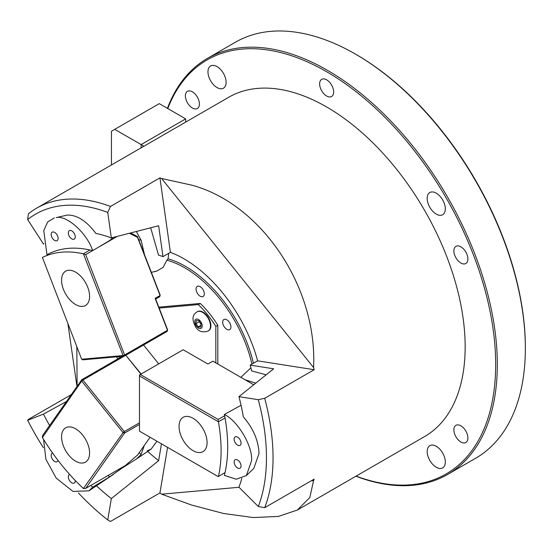 <?xml version="1.0" encoding="UTF-8"?>
<svg xmlns="http://www.w3.org/2000/svg" width="553" height="553" viewBox="0 0 553 553"><rect width="100%" height="100%" fill="white"/><g stroke="black" fill="none" stroke-linecap="round" stroke-linejoin="round"><path stroke-width="0.83" d="M200.193 286.696A5.827 3.366 -120 0 0 197.276 286.406A5.827 3.366 -120 0 0 196.384 291.078A5.827 3.366 -120 0 0 200.193 296.214A5.827 3.366 -120 0 0 203.11 296.505A5.827 3.366 -120 0 0 204.002 291.832A5.827 3.366 -120 0 0 200.193 286.696M226.806 319.8A5.827 3.366 -120 0 0 223.889 319.51A5.827 3.366 -120 0 0 222.997 324.182A5.827 3.366 -120 0 0 226.806 329.318A5.827 3.366 -120 0 0 229.716 329.609A5.827 3.366 -120 0 0 230.615 324.936A5.827 3.366 -120 0 0 226.806 319.8M54.374 217.889L47.689 221.912L43.756 230.594L46.977 254.719A150.416 86.842 60 0 1 92.676 250.633C86.98 233.2 66.92 215.02 56.212 217.599L67.342 215.069C77.026 214.868 86.544 221 95.897 233.449A162.077 93.575 60 0 1 111.333 237.921L158.642 225.728L162.983 256.633L170.4 252.348L159.948 177.866L110.476 206.428A195.893 113.102 60 0 0 36.588 208.184L228.7 97.273A195.893 113.102 -120 0 1 379.655 149.752A195.893 113.102 -120 0 1 465.163 346.89A195.893 113.102 -120 0 1 424.586 436.566L297.314 510.053L309.818 497.548L313.579 480.612A195.893 113.102 -120 0 0 314.166 479.126L264.693 507.689A195.893 113.102 60 0 0 264.693 398.278L314.166 369.715A195.893 113.102 -120 0 0 313.579 367.551C317.498 287.366 261.403 203.601 191.379 185.068L161.614 178.501A195.893 113.102 -120 0 0 159.948 177.866M150.679 227.781L158.524 255.12A110.773 63.954 60 0 1 162.983 256.633M168.713 253.322L168.071 258.845L166.861 260.2L163.038 267.452L156.651 271.143L154.812 271.426M241.799 478.407A162.077 93.575 60 0 1 238.931 487.179L258.299 506.5A191.227 110.406 -120 0 0 258.299 399.695L238.931 396.653A162.077 93.575 60 0 1 243.32 416.838C253.281 428.416 258.514 440.644 259.018 453.515L253.806 468.439L246.375 475.58L251.587 460.649C252.811 446.271 237.831 420.861 224.373 414.467A150.416 86.842 60 0 1 224.373 475.4L236.269 479.216L246.375 475.58M166.861 260.2A99.111 57.222 60 0 1 184.826 267.873A99.111 57.222 60 0 1 251.912 364.123M168.071 258.845A100.28 57.899 60 0 1 185.649 266.442A100.28 57.899 60 0 1 253.398 363.266M238.931 396.653L273.652 368.803L250.184 365.118L257.608 360.833L314.166 369.715M250.184 365.118A110.773 63.954 60 0 1 251.615 370.932L266.166 374.81M170.4 252.348A110.773 63.954 60 0 1 184.004 258.825A110.773 63.954 60 0 1 257.608 360.833M167.573 447.37L159.948 492.903A195.893 113.102 -120 0 0 161.614 494.188L191.379 504.965L223.557 513.488L253.246 517.539L278.387 516.433L297.314 510.053M240.894 377.353L250.882 367.814M159.948 492.903L110.476 521.465L107.752 519.951A191.227 110.406 -120 0 1 78.381 492.937M71.309 394.621L28.424 419.381L27.65 420.301A191.227 110.406 -120 0 0 43.383 447.716M111.333 237.921L107.752 212.414A191.227 110.406 -120 0 0 27.65 219.569L28.424 213.762A195.893 113.102 60 0 1 36.588 208.184M161.614 494.188L239.027 487.276M311.228 480.827L313.579 480.612M313.579 367.551L161.614 178.501M117.644 359.021A110.773 63.954 60 0 1 116.745 356.803M119.296 358.067A110.773 63.954 60 0 1 118.708 356.63M49.604 425.499A162.077 93.575 60 0 1 43.438 414.114L66.478 401.506M76.819 346.724L77.116 386.367M258.299 506.5L264.693 507.689M258.299 399.695L264.693 398.278M107.752 519.951L111.333 498.578A162.077 93.575 60 0 1 96.492 485.79M43.438 414.114L27.65 420.301M111.333 498.578L158.642 460.67A146.089 84.346 60 0 1 147.713 451.421M156.976 441.253L151.1 449.147L147.181 450.93M158.642 460.67L161.462 443.838M27.65 219.569L43.438 243.984A162.077 93.575 60 0 1 43.86 243.652M43.438 243.984L43.901 243.88M107.752 212.414L110.476 206.428M67.908 323.761L76.819 385.503M460.884 246.838A9.913 5.724 -120 0 0 455.928 246.348A9.913 5.724 -120 0 0 454.407 254.29A9.913 5.724 -120 0 0 460.884 263.021A9.913 5.724 -120 0 0 465.84 263.511A9.913 5.724 -120 0 0 467.361 255.569A9.913 5.724 -120 0 0 460.884 246.838M460.884 425.824A9.913 5.724 -120 0 0 455.928 425.333A9.913 5.724 -120 0 0 454.407 433.275A9.913 5.724 -120 0 0 460.884 442.013A9.913 5.724 -120 0 0 465.84 442.504A9.913 5.724 -120 0 0 467.361 434.561A9.913 5.724 -120 0 0 460.884 425.824M192.403 91.833A9.913 5.724 -120 0 0 187.446 91.342A9.913 5.724 -120 0 0 185.926 99.284A9.913 5.724 -120 0 0 192.403 108.015A9.913 5.724 -120 0 0 197.359 108.506A9.913 5.724 -120 0 0 198.88 100.563A9.913 5.724 -120 0 0 192.403 91.833M326.643 79.839A9.913 5.724 -120 0 0 321.687 79.349A9.913 5.724 -120 0 0 320.166 87.291A9.913 5.724 -120 0 0 326.643 96.022A9.913 5.724 -120 0 0 331.6 96.512A9.913 5.724 -120 0 0 333.12 88.57A9.913 5.724 -120 0 0 326.643 79.839M217.039 66.602A12.83 7.403 -120 0 0 210.624 65.966A12.83 7.403 -120 0 0 208.654 76.245A12.83 7.403 -120 0 0 217.039 87.547A12.83 7.403 -120 0 0 223.447 88.183A12.83 7.403 -120 0 0 225.417 77.904A12.83 7.403 -120 0 0 217.039 66.602M436.248 193.163A12.83 7.403 -120 0 0 429.84 192.527A12.83 7.403 -120 0 0 427.87 202.806A12.83 7.403 -120 0 0 436.248 214.108A12.83 7.403 -120 0 0 442.663 214.744A12.83 7.403 -120 0 0 444.633 204.465A12.83 7.403 -120 0 0 436.248 193.163M436.248 446.292A12.83 7.403 -120 0 0 429.84 445.656A12.83 7.403 -120 0 0 427.87 455.935A12.83 7.403 -120 0 0 436.248 467.237A12.83 7.403 -120 0 0 442.663 467.873A12.83 7.403 -120 0 0 444.633 457.594A12.83 7.403 -120 0 0 436.248 446.292M356.097 476.112A239.034 138.008 -120 0 0 495.668 364.503A239.034 138.008 -120 0 0 355.945 91.618A239.034 138.008 -120 0 0 167.78 108.554M167.428 108.353A240.202 138.679 60 0 1 207.368 58.424A240.202 138.679 60 0 1 392.464 122.773A240.202 138.679 60 0 1 497.32 364.503A240.202 138.679 60 0 1 447.571 474.467A240.202 138.679 60 0 1 355.911 476.223M355.503 54.132L356.326 54.609A239.034 138.008 60 0 1 525.35 347.367L525.35 348.321A240.202 138.679 -120 0 0 355.503 54.132A240.202 138.679 -120 0 0 235.398 42.235L207.368 58.424M447.571 474.467L475.601 458.278A240.202 138.679 -120 0 0 525.35 348.321M217.806 325.261A69.961 40.39 -120 0 0 200.269 303.445L198.292 304.585A69.961 40.39 -120 0 1 215.829 326.401L217.806 325.261L217.806 364.026M159.167 308.083L198.292 304.585M158.697 363.874L143.552 345.024M215.829 326.401L215.829 362.886M158.808 307.143L200.269 303.445M237.59 437.14A4.894 2.827 -120 0 0 235.143 436.898A4.894 2.827 -120 0 0 234.389 440.824A4.894 2.827 -120 0 0 237.59 445.137A4.894 2.827 -120 0 0 240.037 445.379A4.894 2.827 -120 0 0 240.79 441.46A4.894 2.827 -120 0 0 237.59 437.14M237.59 459.992A4.894 2.827 -120 0 0 235.143 459.75A4.894 2.827 -120 0 0 234.389 463.677A4.894 2.827 -120 0 0 237.59 467.99A4.894 2.827 -120 0 0 240.037 468.232A4.894 2.827 -120 0 0 240.79 464.306A4.894 2.827 -120 0 0 237.59 459.992M245.09 379.78L255.804 383.118M241.053 405.294L224.373 414.467M69.63 474.426A4.894 2.827 -120 0 0 69.332 474.557A4.894 2.827 -120 0 0 68.786 475.068A4.894 2.827 -120 0 0 69.678 480.757A4.894 2.827 -120 0 0 74.233 483.046A4.894 2.827 -120 0 0 74.786 482.534A4.894 2.827 -120 0 0 75.236 480.467M52.618 453.073A4.894 2.827 -120 0 0 52.196 453.239A4.894 2.827 -120 0 0 51.65 453.75A4.894 2.827 -120 0 0 52.542 459.439A4.894 2.827 -120 0 0 57.097 461.727A4.894 2.827 -120 0 0 57.643 461.216A4.894 2.827 -120 0 0 58.01 460.379M144.319 445.428L141.126 454.462L136.688 458.817L122.248 467.99L109.598 476.886L92.676 487.165A150.416 86.842 60 0 1 90.81 485.465M43.569 439.414L45.92 459.377L56.212 478.103L72.996 491.43L88.971 490.836L92.676 487.165M109.598 476.886A150.416 86.842 60 0 1 108.077 475.497M141.126 454.462A135.174 78.042 60 0 1 139.176 452.748M51.65 236.677A4.894 2.827 -120 0 0 57.097 240.652A4.894 2.827 -120 0 0 57.643 236.138A4.894 2.827 -120 0 0 52.196 232.17A4.894 2.827 -120 0 0 51.65 236.677M68.786 235.143A4.894 2.827 -120 0 0 74.233 239.117A4.894 2.827 -120 0 0 74.786 234.61A4.894 2.827 -120 0 0 69.332 230.636A4.894 2.827 -120 0 0 68.786 235.143M92.676 250.633L109.598 240.583L113.4 237.389M136.328 231.479L141.126 240.272L144.485 254.629M138.651 239.594A135.174 78.042 60 0 1 141.126 240.272M179.048 426.384A19.825 11.447 -120 0 0 187.702 446.333A19.825 11.447 -120 0 0 202.979 451.642A19.825 11.447 -120 0 0 207.085 442.573A19.825 11.447 -120 0 0 198.43 422.623A19.825 11.447 -120 0 0 183.154 417.308A19.825 11.447 -120 0 0 179.048 426.384M218.435 476.444A150.416 86.842 -120 0 0 221.096 450.66A150.416 86.842 -120 0 0 218.435 421.801L139.474 375.922L139.474 431.146L218.186 476.589L225.03 472.635M253.737 384.777L212.857 361.171L207.907 364.026L183.174 349.745L140.296 374.499L218.186 419.464L224.615 415.752M225.03 417.999L218.435 421.801M139.474 374.975L139.474 375.922L140.296 374.499L139.474 374.975M218.186 419.464L218.186 421.365M82.591 435.004A19.825 11.447 -120 0 0 65.669 427.808A19.825 11.447 -120 0 0 68.572 454.939A19.825 11.447 -120 0 0 85.494 462.135A19.825 11.447 -120 0 0 82.591 435.004M42.408 437.527A150.416 86.842 -120 0 0 61.57 464.914A150.416 86.842 -120 0 0 83.385 488.506L123.084 432.612L81.671 381.086L42.408 437.527M139.474 424.448L124.625 433.02L85.68 488.423L125.462 465.46L137.635 454.946L150.063 437.257M42.318 437.077L42.837 435.128L81.782 379.724L122.344 356.305M140.939 374.125L125.794 355.282L141.16 374.001M124.301 356.132L82.909 380.029L124.321 431.547L139.474 422.803M81.782 379.724L81.671 381.086L82.909 380.029L81.782 379.724M124.321 431.547L123.084 432.612L124.625 433.02L124.321 431.547M85.68 488.423L83.731 488.596M82.591 306.39A19.825 11.447 -120 0 0 85.494 305.491A19.825 11.447 -120 0 0 86.703 284.892A19.825 11.447 -120 0 0 68.572 270.265A19.825 11.447 -120 0 0 65.669 271.164A19.825 11.447 -120 0 0 64.466 291.763A19.825 11.447 -120 0 0 82.591 306.39M83.385 253.806A150.416 86.842 -120 0 0 61.57 252.203A150.416 86.842 -120 0 0 42.408 257.463L81.671 359.243L123.084 355.544L83.385 253.806L89.987 249.997M92.627 250.627L85.68 254.629L124.625 354.998L167.497 330.252L155.13 298.371L160.08 295.516L137.503 237.334L129.305 233.29M117.284 236.387L99.36 246.735M130.626 232.951L137.448 236.49L160.19 295.102L159.776 296.643L155.656 299.021L167.607 329.837L167.2 331.371L124.321 356.125L82.909 359.83L81.671 359.243M137.448 236.49L137.503 237.334M155.656 299.021L155.13 298.371M85.68 254.629L83.731 254.11M124.625 354.998L123.084 355.544L124.321 356.125L124.625 354.998M141.126 147.831L141.126 144.582L114.748 129.347L111.443 131.255L111.443 164.967M143.939 146.206L141.126 144.582L185.649 118.874L159.271 103.639L114.748 129.347M185.649 122.123L185.649 118.874M199.543 321.749A3.498 2.018 -120 0 0 200.359 323.381A3.498 2.018 -120 0 0 201.098 324.238M197.31 311.733A11.081 6.394 60 0 1 197.511 311.609A11.081 6.394 60 0 1 207.658 316.544A11.081 6.394 60 0 1 208.585 330.791A11.081 6.394 60 0 1 208.377 330.908M201.085 324.411L199.246 321.321M196.204 320.546L198.817 320.712L201.126 323.989L200.822 327.093L198.216 326.927L195.907 323.65L196.204 320.546M200.995 325.316L198.216 326.927M199.204 321.749L195.907 323.65M122.248 467.99A152.669 88.148 60 0 1 121.798 467.575M200.698 321.611A5.247 3.028 60 0 1 201.513 328.074A5.247 3.028 60 0 1 196.329 326.021A5.247 3.028 60 0 1 195.513 319.565A5.247 3.028 60 0 1 200.698 321.611M208.177 331.033C202.688 332.871 198.527 331.53 195.693 327.003C191.711 319.772 192.181 314.719 197.096 311.844A11.081 6.394 60 0 1 207.244 316.786A11.081 6.394 60 0 1 208.177 331.033L208.585 330.791M151.1 449.147L136.688 458.817M113.42 474.426L88.971 490.836M156.651 271.143L151.363 272.346M197.096 311.844L197.511 311.609"/></g></svg>
